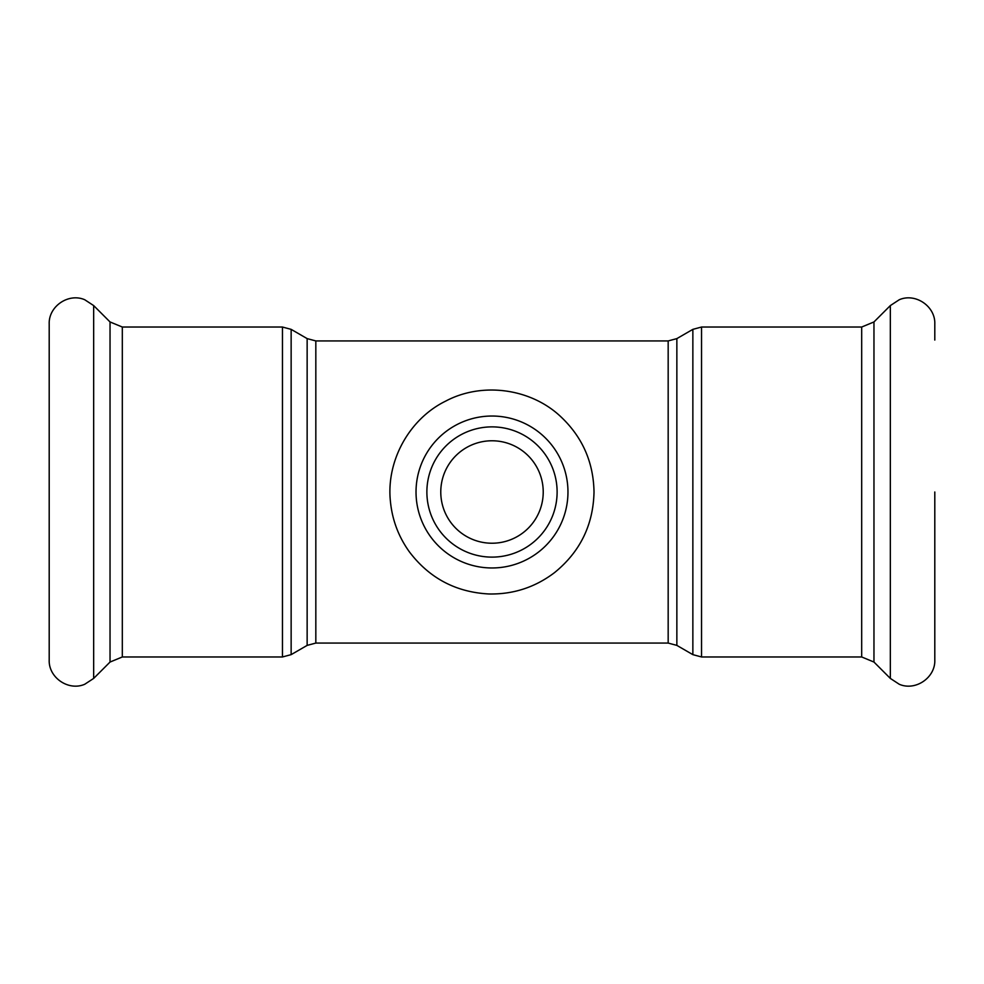<?xml version="1.0" encoding="UTF-8"?>
<svg xmlns="http://www.w3.org/2000/svg" width="984" height="984" viewBox="0 0 984 984"><rect width="100%" height="100%" fill="white"/><g stroke="black" fill="none" stroke-linecap="round" stroke-linejoin="round"><path stroke-width="1.48" d="M492 543.229A51.229 51.229 0 0 0 536.366 466.391A51.229 51.229 0 0 0 447.634 466.391A51.229 51.229 0 0 0 492 543.229M557.116 492A65.116 65.116 0 0 1 459.442 548.395A65.116 65.116 0 0 1 459.442 435.604A65.116 65.116 0 0 1 557.116 492M934.8 492L934.8 660.006C935.513 677.656 915.428 691.346 899.265 684.261L890.336 678.419L890.336 305.581L899.265 299.739C915.428 292.654 935.513 306.344 934.8 323.994L934.8 340.058M49.2 492L49.2 660.006C48.487 677.656 68.573 691.346 84.735 684.261L93.665 678.419L93.665 305.581L84.735 299.739C68.573 292.654 48.487 306.344 49.2 323.994L49.2 492M315.827 340.931L307.143 338.607L307.143 645.393L315.827 643.069L315.827 340.931L668.173 340.931L668.173 643.069L676.857 645.393L676.857 338.607L692.859 329.357L692.859 654.643L701.543 656.968L701.543 327.032L861.689 327.032L861.689 656.968L873.964 662.048L890.336 678.419M307.143 645.393L291.141 654.643L291.141 329.357L307.143 338.607M282.457 656.968L122.311 656.968L122.311 327.032L282.457 327.032L282.457 656.968L291.141 654.643M567.965 492A75.965 75.965 0 0 1 454.018 557.793A75.965 75.965 0 0 1 454.018 426.207A75.965 75.965 0 0 1 567.965 492M861.689 327.032L873.964 321.952L873.964 662.048M122.311 327.032L110.036 321.952L110.036 662.048L93.665 678.419M315.827 643.069L668.173 643.069M668.173 340.931L676.857 338.607M676.857 645.393L692.859 654.643M692.859 329.357L701.543 327.032M701.543 656.968L861.689 656.968M282.457 327.032L291.141 329.357M594.016 492C593.278 524.952 580.117 551.827 554.533 572.614C535.099 587.362 513.193 594.484 488.79 593.967C455.875 592.196 429.43 578.198 409.467 551.962C398.618 536.883 392.272 520.093 390.439 501.606C385.986 461.152 409.159 418.938 445.691 401.103C481.582 382.038 529.355 388.102 559.466 415.469C581.938 436.035 593.463 461.545 594.016 492M873.964 321.952L890.336 305.581M110.036 321.952L93.665 305.581M122.311 656.968L110.036 662.048"/></g></svg>
